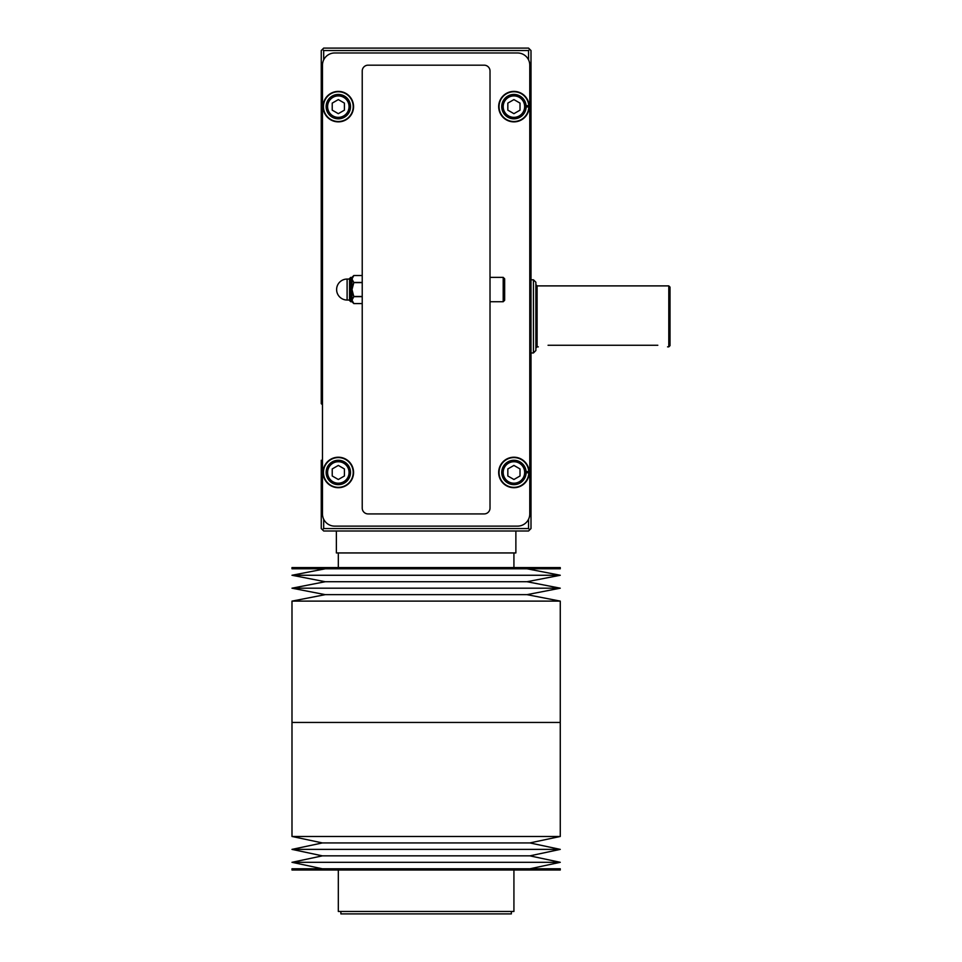 <?xml version="1.0" encoding="UTF-8"?>
<svg xmlns="http://www.w3.org/2000/svg" width="962" height="962" viewBox="0 0 962 962"><rect width="100%" height="100%" fill="white"/><g stroke="black" fill="none" stroke-linecap="round" stroke-linejoin="round"><path stroke-width="1.44" d="M340.885 911.459L340.885 913.9L511.363 913.9L511.363 911.459M338.323 869.997L338.323 911.459L513.924 911.459L513.924 869.997M426.13 869.997L560.269 869.997L560.269 868.782L291.991 868.782L291.991 869.997L426.13 869.997M322.39 868.782L291.991 862.313L560.269 862.313L529.858 868.782M291.991 862.313L322.39 855.855L529.858 855.855L560.269 862.313M322.39 855.855L291.991 849.386L560.269 849.386L529.858 855.855M291.991 849.386L322.39 842.928L529.858 842.928L560.269 849.386M426.13 836.471L560.269 836.471L560.269 722.45L426.13 722.45L560.269 722.45L560.269 601.118L291.991 601.118L291.991 722.45L426.13 722.45L291.991 722.45L291.991 836.471L426.13 836.471M515.872 531L515.872 552.946L336.375 552.946L336.375 531M426.13 567.58L291.991 567.58L291.991 568.795L560.269 568.795L560.269 567.58L426.13 567.58M527.02 568.795L560.269 575.264L291.991 575.264L325.24 568.795M560.269 575.264L527.02 581.721L325.24 581.721L291.991 575.264M527.02 581.721L560.269 588.191L291.991 588.191L325.24 581.721M560.269 588.191L527.02 594.648L325.24 594.648L291.991 588.191M353.812 303.571L351.984 300.108L353.812 303.571L362.229 303.571L353.812 303.571L351.984 300.108L351.984 301.743L353.812 303.571M353.812 296.645L351.984 300.108L351.984 289.55L353.812 296.645L362.229 296.645M353.812 282.624L351.984 289.55L351.984 278.992L353.812 282.624L362.229 282.624M353.812 275.529L351.984 278.992L351.984 277.357L353.812 275.529L362.229 275.529L353.812 275.529M353.812 296.476L362.229 296.476M353.812 282.455L362.229 282.455M526.118 106.349L528.799 106.349L528.775 105.7A14.875 14.875 0 0 0 506.036 94.023A14.875 14.875 0 0 0 506.589 119.577A14.875 14.875 0 0 0 528.799 106.914L526.118 106.914M528.775 105.7L526.082 105.7M526.118 472.174L528.799 472.174L528.775 471.536A14.875 14.875 0 0 0 506.036 459.848A14.875 14.875 0 0 0 506.589 485.413A14.875 14.875 0 0 0 528.799 472.751L526.118 472.751M528.775 471.536L526.082 471.536M517.58 526.118A12.193 12.193 0 0 0 529.773 513.924L529.773 65.175A12.193 12.193 0 0 0 517.58 52.982L334.668 52.982A12.193 12.193 0 0 0 322.474 65.175L322.474 513.924A12.193 12.193 0 0 0 334.668 526.118L517.58 526.118M484.175 513.924A5.856 5.856 0 0 0 490.019 508.068L490.019 71.02A5.856 5.856 0 0 0 484.175 65.175L368.085 65.175A5.856 5.856 0 0 0 362.229 71.02L362.229 508.068A5.856 5.856 0 0 0 368.085 513.924L484.175 513.924M498.677 472.462A15.248 15.248 0 0 0 521.548 485.666A15.248 15.248 0 0 0 521.548 459.259A15.248 15.248 0 0 0 498.677 472.462M501.731 472.462A12.193 12.193 0 0 0 520.021 483.02A12.193 12.193 0 0 0 520.021 461.904A12.193 12.193 0 0 0 501.731 472.462M503.198 472.462A10.726 10.726 0 0 0 519.288 481.758A10.726 10.726 0 0 0 519.288 463.167A10.726 10.726 0 0 0 503.198 472.462M513.924 479.509L520.021 475.986L520.021 468.939L513.924 465.428L507.828 468.939L507.828 475.986L513.924 479.509M323.088 472.462A15.248 15.248 0 0 0 345.947 485.666A15.248 15.248 0 0 0 345.947 459.259A15.248 15.248 0 0 0 323.088 472.462M323.448 472.462A14.875 14.875 0 0 0 345.767 485.353A14.875 14.875 0 0 0 345.767 459.583A14.875 14.875 0 0 0 323.448 472.462M326.13 472.462A12.193 12.193 0 0 0 344.42 483.02A12.193 12.193 0 0 0 344.42 461.904A12.193 12.193 0 0 0 326.13 472.462M327.597 472.462A10.726 10.726 0 0 0 343.687 481.758A10.726 10.726 0 0 0 343.687 463.167A10.726 10.726 0 0 0 327.597 472.462M338.323 479.509L344.42 475.986L344.42 468.939L338.323 465.428L332.227 468.939L332.227 475.986L338.323 479.509M498.677 106.638A15.248 15.248 0 0 0 521.548 119.829A15.248 15.248 0 0 0 521.548 93.434A15.248 15.248 0 0 0 498.677 106.638M501.731 106.638A12.193 12.193 0 0 0 520.021 117.196A12.193 12.193 0 0 0 520.021 96.068A12.193 12.193 0 0 0 501.731 106.638M503.198 106.638A10.726 10.726 0 0 0 519.288 115.921A10.726 10.726 0 0 0 519.288 97.342A10.726 10.726 0 0 0 503.198 106.638M513.924 113.672L520.021 110.149L520.021 103.114L513.924 99.591L507.828 103.114L507.828 110.149L513.924 113.672M323.088 106.638A15.248 15.248 0 0 0 345.947 119.829A15.248 15.248 0 0 0 345.947 93.434A15.248 15.248 0 0 0 323.088 106.638M323.448 106.638A14.875 14.875 0 0 0 345.767 119.516A14.875 14.875 0 0 0 345.767 93.747A14.875 14.875 0 0 0 323.448 106.638M326.13 106.638A12.193 12.193 0 0 0 344.42 117.196A12.193 12.193 0 0 0 344.42 96.068A12.193 12.193 0 0 0 326.13 106.638M327.597 106.638A10.726 10.726 0 0 0 343.687 115.921A10.726 10.726 0 0 0 343.687 97.342A10.726 10.726 0 0 0 327.597 106.638M338.323 113.672L344.42 110.149L344.42 103.114L338.323 99.591L332.227 103.114L332.227 110.149L338.323 113.672M503.198 277.357L503.198 301.743L504.653 300.276L504.653 278.812L503.198 277.357L490.019 277.357M351.984 301.743L350.769 301.743L350.769 277.357L349.543 278.571L349.543 300.529L350.769 301.743L349.543 300.529M322.474 396.861L321.248 396.861L321.248 403.667L322.474 404.737L322.474 460.269L321.248 460.269L321.248 528.559L323.689 531L528.559 531L529.773 529.773L528.559 528.559L323.689 528.559L323.689 519.24M668.794 285.894L670.009 287.109L670.009 345.647L668.794 346.861L668.794 285.894L537.097 285.894L535.87 284.668M657.816 345.262C670.406 347.005 670.406 347.005 657.816 345.262L548.063 345.262C535.485 347.005 535.485 347.005 548.063 345.262M528.559 48.1L323.689 48.1L322.474 49.315L323.689 50.541L528.559 50.541L529.773 49.315L528.559 48.1M528.559 528.559L528.559 519.24M528.559 59.86L528.559 50.541M323.689 59.86L323.689 50.541M321.248 396.861L321.248 50.541L322.474 49.315M323.689 528.559L322.474 529.773M529.773 529.773L531 528.559L531 50.541L529.773 49.315M533.441 279.798L533.441 352.958L535.87 350.517L535.87 282.227L533.441 279.798L531 279.798M347.102 300.036A10.486 10.486 0 0 1 336.616 289.55A10.486 10.486 0 0 1 347.102 279.064L347.102 300.036L349.543 300.036M538.311 346.861L537.097 346.861L537.097 285.894M529.858 842.928L560.269 836.471M322.39 842.928L291.991 836.471M338.323 552.946L338.323 567.58M513.924 552.946L513.924 567.58M325.24 594.648L291.991 601.118M527.02 594.648L560.269 601.118M503.198 301.743L490.019 301.743M347.102 279.064L349.543 279.064M351.984 277.357L349.543 278.571M668.794 346.861L667.568 346.861M537.097 346.861L535.87 348.076M533.441 352.958L531 352.958"/></g></svg>
